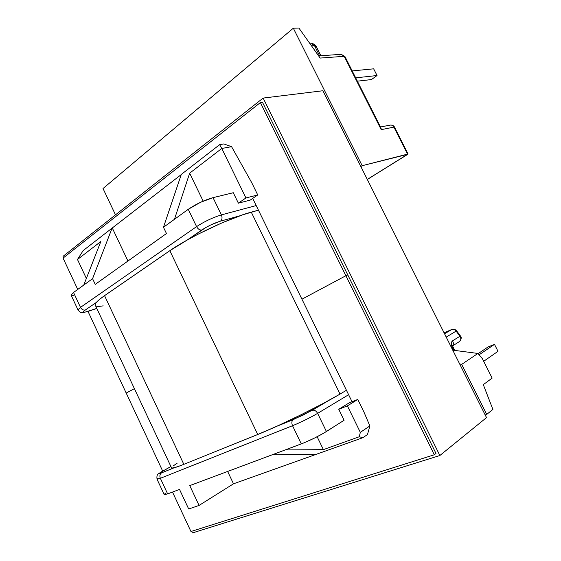 <?xml version="1.0" encoding="UTF-8"?>
<svg xmlns="http://www.w3.org/2000/svg" width="561" height="561" viewBox="0 0 561 561"><rect width="100%" height="100%" fill="white"/><g stroke="black" fill="none" stroke-linecap="round" stroke-linejoin="round"><path stroke-width="0.84" d="M452.047 329.426L444.067 332.799L451.598 329.58L444.557 333.774L451.738 329.503M156.996 479.122L160.355 478.302C159.464 475.917 159.85 474.108 161.519 472.888L173.889 467.888L161.519 472.888C159.85 474.108 159.464 475.917 160.355 478.302L292.533 425.708C291.418 422.931 291.678 420.89 293.298 419.6L312.161 410.329L329.496 400.056L303.031 415.175L276.608 426.346L293.298 419.6C291.678 420.89 291.418 422.931 292.533 425.708L301.306 443.912L189.758 485.616L199.064 505.426L188.692 509.002L179.527 489.437L167.634 493.883L160.355 478.302L292.533 425.708L301.306 443.912C310.303 440.357 318.676 436.22 326.425 431.514L317.624 413.366L348.619 394.72L317.624 413.366C309.812 417.896 301.446 422.012 292.533 425.708C301.446 422.012 309.812 417.896 317.624 413.366C316.131 410.785 314.307 409.775 312.161 410.329C314.307 409.775 316.131 410.785 317.624 413.366L326.425 431.514L344.096 420.252L323.963 433.015L314.342 438.148L304.167 442.783L285.191 449.936L323.381 449.634L317.14 436.738L323.381 449.634L285.191 449.936L272.358 454.733L316.663 454.165L362.876 437.692L367.49 434.537L369.86 425.946L360.323 432.363L347.392 405.862L357.785 399.446L349.187 402.868L338.753 409.285L344.096 420.252L338.753 409.285L347.392 405.862L360.323 432.363L359.271 436.76L323.381 449.634L359.271 436.76L362.876 437.692L316.663 454.165L272.358 454.733L189.758 485.616L199.064 505.426L233.495 483.806L316.663 454.165L233.495 483.806L199.064 505.426L188.692 509.002L179.527 489.437L167.634 493.883L160.355 478.302L157.08 479.311L157.978 478.274M163.02 470.924L163.174 470.854C158.237 473.673 157.683 474.354 161.519 472.888L159.422 473.631L159.015 473.498L160.341 472.516L170.909 466.528L162.837 471.044M483.302 384.657L492.144 378.1L482.355 358.647L477.923 353.451L461.661 364.398L486.703 414.418L492.902 409.425L483.302 384.657L492.144 378.1L482.355 358.647L477.923 353.451L461.661 364.398L486.703 414.418L485.174 414.937L486.703 414.418L492.902 409.425L483.302 384.657M88.035 311.397L96.787 308.403L85.342 312.07L83.624 312.161L83.617 311.432L85.349 309.988C83.344 310.401 81.724 309.532 80.496 307.379L77.958 309.868L78.14 310.226L77.958 309.84L80.496 307.379L196.581 226.616C198.026 229.133 199.772 230.255 201.841 229.961C207.858 226.083 214.078 223.138 220.501 221.139C222.163 219.667 222.458 217.584 221.399 214.891C212.836 217.507 204.569 221.413 196.581 226.616C198.026 229.133 199.772 230.255 201.841 229.961L187.122 240.073L205.992 227.422L211.02 224.835L220.501 221.139C222.163 219.667 222.458 217.584 221.399 214.891L213.033 197.647L200.368 202.388L188.244 209.316L196.581 226.616C204.569 221.413 212.836 217.507 221.399 214.891L256.195 205.564L221.399 214.891L213.033 197.647C204.414 200.095 196.154 203.987 188.244 209.316L174.457 219.316L189.653 173.181L221.784 148.462L189.653 173.181L203.166 201.119L189.653 173.181L174.457 219.316L163.468 227.275L166.463 233.523L95.244 284.371L92.572 278.677L112.088 228.131L181.238 174.597L112.088 228.131L92.572 278.677L83.771 285.058L100.826 241.525L77.481 259.491L83.14 250.599L112.088 228.131L83.14 250.599L77.481 259.491L100.826 241.525L83.771 285.058L92.572 278.677L95.244 284.371L166.463 233.523L163.468 227.275L188.244 209.316L196.581 226.616L80.496 307.379L73.533 292.477L83.771 285.058L73.533 292.477L71.065 295.072L71.268 295.507M459.648 363.928L461.661 364.398L459.648 363.928M363.991 412.139L357.785 399.446L363.991 412.139L369.86 425.946L363.991 412.139M86.366 278.438L77.481 259.491L86.366 278.438M221.784 148.462L245.935 197.956L238.369 203.173L233.285 192.725L238.369 203.173L250.185 200.116L257.737 194.962L251.756 182.732L257.737 194.962L245.935 197.956L221.784 148.462L231.574 146.68L251.756 182.732L231.574 146.68L223.825 143.932L219.624 144.675L181.301 174.415L219.624 144.675L221.784 148.462L219.624 144.675L223.825 143.932L231.574 146.68L221.784 148.462M408.057 153.995L362.168 165.691L360.849 166.54L362.168 165.691L293.333 28.204L103.021 188.524L115.51 214.842L103.021 188.524L293.333 28.204L298.901 28.05L293.333 28.204L362.168 165.691L407.665 154.331L393.913 127.13L381.2 129.647L344.209 56.31L320.184 58.071L298.901 28.05L320.184 58.071L344.209 56.31L341.193 54.326L344.966 56.584L344.209 56.31L381.2 129.647L393.913 127.13C393.051 125.601 391.851 124.921 390.316 125.089C391.851 124.921 393.051 125.601 393.913 127.13L394.537 127.221L393.913 127.13L407.665 154.331L367.301 179.429L408.064 154.016L394.537 127.221M213.033 197.647L233.285 192.725L213.033 197.647M163.468 227.275L181.301 174.415L163.468 227.275M71.065 295.072L77.958 309.84C79.816 312.084 80.861 312.968 81.093 312.484C80.525 313.066 82.853 312.701 88.07 311.39L88.484 311.187C83.105 312.863 82.06 312.463 85.349 309.988L96.31 302.456L85.349 309.988C83.344 310.401 81.724 309.532 80.496 307.379L73.533 292.477L71.065 295.17M220.501 221.139L239.842 215.803L220.501 221.139M452.755 350.155L477.923 353.451L452.755 350.155M164.177 494.514L167.634 493.883L164.226 494.732M71.408 295.584L73.757 295.584M112.326 228.075L127.943 261.026L112.326 228.075M165.951 492.965L164.815 493.82M227.64 471.45L233.495 483.806L227.64 471.45M349.187 402.868L357.785 399.446L347.392 405.862L338.753 409.285L349.187 402.868M257.737 194.962L250.185 200.116L238.369 203.173L245.935 197.956L257.737 194.962M359.271 436.76L360.323 432.363L369.86 425.946L367.49 434.537L362.876 437.692L359.271 436.76M318.964 56.843L320.184 58.071L318.964 56.843M454.859 350.429L454.291 349.65L453.73 349.959C450.981 345.716 450.56 342.687 452.482 340.871C453.653 342.694 453.674 344.335 452.566 345.793C453.674 344.335 453.653 342.694 452.482 340.871L459.922 336.27C461.261 338.507 461.065 340.31 459.333 341.67C461.065 340.31 461.261 338.507 459.922 336.27L456.121 331.116L456.661 330.857L456.121 331.116C454.789 329.524 453.281 329.012 451.598 329.58C453.281 329.012 454.789 329.524 456.121 331.116L446.219 337.098L456.121 331.116L459.922 336.27L452.482 340.871L451.437 342.259L451.303 344.475L452.11 347.182L453.989 350.316L453.73 349.959L454.284 349.65L452.538 345.765L452.04 346.249M444.074 332.806L451.717 329.517C453.828 328.97 455.476 329.412 456.647 330.843L460.448 335.983M452.58 345.906L458.968 341.859M320.913 55.749L316.201 46.367L314.518 45.693L311.523 45.855L314.518 45.693L319.609 55.841L314.518 45.693L311.65 43.751L310.086 43.828M381.08 128.252L381.2 129.647L380.863 127.754L344.966 56.584M390.161 125.117L380.477 126.996M310.317 44.151L311.692 43.744L316.215 46.745M339.517 54.964L341.193 54.326L318.648 55.904M352.196 70.917L373.654 68.828L377.048 75.525L355.688 77.846L377.048 75.525L371.452 79.564L357.371 81.17L371.452 79.564L377.048 75.525L373.654 68.828L352.196 70.917M479.08 354.804L494.486 344.363L498 351.319L483.687 361.291L498 351.319L494.486 344.363L479.08 354.804M488.154 346.887L478.105 353.661L488.154 346.887L494.486 344.363L488.154 346.887M171.421 467.622L171.694 468.218C172.984 468.365 177.031 467.068 183.84 464.333L104.549 295.647C98.547 299.819 95.377 302.835 95.047 304.686L95.665 305.997M95.033 304.833L96.183 302.617L99.374 299.518L104.549 295.647L169.829 250.697L187.718 239.743L198.531 233.958L221.455 223.11L242.583 214.849L258.446 210.172L251.272 212.142L340.029 394.081L322.498 403.829L300.226 415.175L277.239 426.058L257.737 434.495C279.792 425.708 321.495 405.21 340.029 394.081L251.272 212.142C230.389 217.612 189.141 237.107 169.829 250.697L257.737 434.495L183.84 464.333L257.737 434.495L169.829 250.697L104.549 295.647L183.84 464.333L177.816 466.64L171.603 468.197M340.029 394.081L346.446 390.274L340.029 394.081M95.903 306.124L98.694 306.46L103.217 305.864M173.405 465.777L177.101 463.253M345.885 275.717L301.937 299.188L352.042 401.732L301.937 299.188L345.885 275.717L301.937 299.188L252.695 198.405L301.937 299.188L345.885 275.717L260.367 102.572L262.485 102.298L260.367 102.572L63.063 258.095L77.727 289.441L63.063 258.095L260.367 102.572L345.885 275.717L347.785 274.932L345.885 275.717L434.319 454.775L435.988 453.435L434.319 454.775L345.885 275.717M190.957 531.505L434.319 454.775L190.957 531.505L172.508 492.067L190.957 531.505M126.19 393.044L162.697 471.1L126.19 393.044L134.402 388.654L126.19 393.044L88.007 311.411L126.19 393.044L134.402 388.654L126.19 393.044M63 256.37L263.137 98.077L322.912 90.742L263.137 98.077L439.852 455.518L192.388 532.95L191.617 531.302L192.388 532.95L439.852 455.518L486.52 417.615L439.852 455.518L263.137 98.077L63 256.37L63.603 257.667L63 256.37M486.52 417.615L322.912 90.742L486.52 417.615M435.988 453.435L262.485 102.298L435.988 453.435M164.289 494.753L157.08 479.311C156.267 474.41 158.525 473.905 158.854 473.484L170.902 466.521M88.14 311.362L96.815 308.452M459.473 341.586C461.408 339.096 461.738 337.231 460.455 335.997M394.502 127.151C393.822 125.692 392.427 125.005 390.316 125.089M367.322 179.464L407.875 154.254M311.65 43.751C313.115 43.449 314.588 44.235 316.074 46.1M344.91 56.472L341.193 54.326M95.047 304.686L171.694 468.218"/></g></svg>
